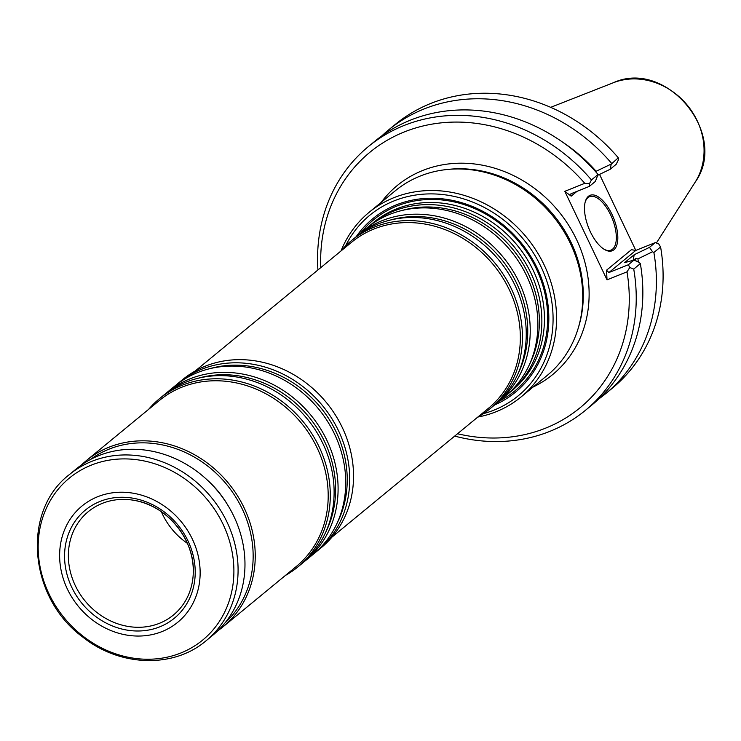 <?xml version="1.0" encoding="UTF-8"?>
<svg xmlns="http://www.w3.org/2000/svg" width="741" height="741" viewBox="0 0 741 741"><rect width="100%" height="100%" fill="white"/><g stroke="black" fill="none" stroke-linecap="round" stroke-linejoin="round"><path stroke-width="1.11" d="M369.027 226.209A108.927 96.358 50.5 0 1 371 224.542A108.927 96.358 50.5 0 1 514.625 247.392A108.927 96.358 50.5 0 1 509.465 392.739A108.927 96.358 50.5 0 1 507.446 394.351M509.465 392.739L512.059 390.6A108.927 96.358 -129.5 0 0 525.971 257.322A108.927 96.358 -129.5 0 0 396.305 208.971A108.927 96.358 -129.5 0 0 373.594 222.402L371 224.542M357.403 235.777A108.927 96.358 50.5 0 1 359.376 234.11L367.008 227.82A108.927 96.358 50.5 0 1 510.632 250.68A108.927 96.358 50.5 0 1 505.473 396.018L497.841 402.298A108.927 96.358 50.5 0 1 495.822 403.91M359.376 234.11A108.927 96.358 50.5 0 1 503 256.96A108.927 96.358 50.5 0 1 497.841 402.298M340.767 251.162A108.927 96.358 50.5 0 1 351.567 240.529L355.384 237.389A108.927 96.358 50.5 0 1 499.008 260.248A108.927 96.358 50.5 0 1 493.858 405.586L490.042 408.726A108.927 96.358 50.5 0 1 477.528 417.285M351.567 240.529A108.927 96.358 50.5 0 1 495.192 263.388A108.927 96.358 50.5 0 1 490.042 408.726M195.179 371.019L351.586 242.261A107.584 95.172 50.5 0 1 493.441 264.833A107.584 95.172 50.5 0 1 488.347 408.384L331.94 537.142M176.886 384.394A108.927 96.358 50.5 0 1 178.859 382.717L182.675 379.577A108.927 96.358 50.5 0 1 326.299 402.428A108.927 96.358 50.5 0 1 321.14 547.775L317.324 550.915A108.927 96.358 50.5 0 1 315.305 552.527M178.859 382.717A108.927 96.358 50.5 0 1 322.483 405.577A108.927 96.358 50.5 0 1 317.324 550.915M165.262 393.962A108.927 96.358 50.5 0 1 167.234 392.285L174.867 386.005A108.927 96.358 50.5 0 1 318.491 408.856A108.927 96.358 50.5 0 1 313.332 554.203L305.7 560.483A108.927 96.358 50.5 0 1 303.68 562.095M167.234 392.285A108.927 96.358 50.5 0 1 310.859 415.145A108.927 96.358 50.5 0 1 305.7 560.483M148.626 409.347A108.927 96.358 50.5 0 1 159.426 398.714L163.242 395.574A108.927 96.358 50.5 0 1 306.876 418.424A108.927 96.358 50.5 0 1 301.717 563.762L297.901 566.911A108.927 96.358 50.5 0 1 285.387 575.461M159.426 398.714A108.927 96.358 50.5 0 1 303.05 421.564A108.927 96.358 50.5 0 1 297.901 566.911M81.519 464.931A107.584 95.172 50.5 0 1 86.484 460.504L159.445 400.446A107.584 95.172 50.5 0 1 301.3 423.018A107.584 95.172 50.5 0 1 296.205 566.559L223.245 626.627A107.584 95.172 50.5 0 1 217.947 630.647M86.484 460.504A107.584 95.172 50.5 0 1 228.339 483.076A107.584 95.172 50.5 0 1 223.245 626.627M159.787 626.83A70.024 61.938 50.5 0 1 64.634 552.934A70.024 61.938 50.5 0 1 165.224 512.633A70.024 61.938 50.5 0 1 159.787 626.83M162.047 631.564A75.313 66.616 50.5 0 1 59.706 552.091A75.313 66.616 50.5 0 1 167.892 508.743A75.313 66.616 50.5 0 1 162.047 631.564M206.091 640.752L212.982 635.074A107.584 95.172 -129.5 0 0 226.727 503.435A107.584 95.172 -129.5 0 0 98.655 455.687A107.584 95.172 -129.5 0 0 76.221 468.951L69.33 474.629C21.248 511.253 28.723 597.635 82.612 636.945C119.671 666.807 173.422 668.669 206.091 640.752A107.584 95.172 -129.5 0 0 219.836 509.113A107.584 95.172 -129.5 0 0 91.764 461.356A107.584 95.172 -129.5 0 0 69.33 474.629M90.467 459.476A105.972 93.737 50.5 0 1 226.653 484.466A105.972 93.737 50.5 0 1 225.023 622.912M187.371 543.32A65.764 58.169 50.5 0 1 161.353 511.716M159.435 623.301A66.959 59.234 50.5 0 1 79.556 593.309A66.959 59.234 50.5 0 1 88.716 511.299A66.959 59.234 50.5 0 1 134.538 500.416A66.959 59.234 50.5 0 1 193.299 571.802A66.959 59.234 50.5 0 1 173.829 614.678A66.959 59.234 50.5 0 1 159.435 623.301M356.125 236.796A112.317 99.35 50.5 0 1 520.747 242.353A112.317 99.35 50.5 0 1 494.58 404.984M562.91 142.337A156.175 138.15 50.5 0 1 596.135 171.264L611.269 164.039L610.093 169.319L597.904 175.191M595.745 171.81L596.135 171.264M637.918 258.887L635.611 258.516L633.073 260.721L634.194 254.737L649.477 247.364L652.543 251.764L637.918 258.887A156.175 138.15 50.5 0 1 638.372 262.073M591.448 179.933L589.438 183.694L589.317 186.417L595.31 181.489L598.061 174.487A170.791 151.081 50.5 0 0 374.965 141.151L368.342 146.598A170.791 151.081 50.5 0 1 591.448 179.933L598.061 174.487M585.149 202.173A28.779 12.921 -111.8 0 1 589.558 196.689A28.779 12.921 -111.8 0 1 611.473 216.715A28.779 12.921 -111.8 0 1 612.557 249.171A28.779 12.921 -111.8 0 1 610.964 250.115A28.779 12.921 -111.8 0 1 603.989 249.198M589.317 186.417L571.274 193.651L570.755 193.947L571.163 196.152L564.809 191.326L607.036 279.848L606.499 270.233L608.907 272.54L628.359 264.75L629.785 267.501L633.731 269.085L640.344 263.629L639.437 262.555L634.009 260.1L624.607 262.62L634.194 254.737M611.279 164.039L618.309 157.814L618.42 159.843L616.179 164.307L610.093 169.319M381.911 135.798A170.791 151.081 50.5 0 1 388.497 130.008A170.791 151.081 50.5 0 1 611.594 163.344M388.497 130.008L395.212 124.479A170.791 151.081 50.5 0 1 618.309 157.814M640.344 263.629A170.791 151.081 50.5 0 1 592.068 404.864L585.446 410.31A170.791 151.081 50.5 0 1 454.687 436.088M652.543 251.764L653.877 252.486A170.791 151.081 50.5 0 1 605.601 393.721A170.791 151.081 50.5 0 1 598.654 399.066M653.877 252.486L660.592 246.966A170.791 151.081 50.5 0 1 612.316 388.191L605.601 393.721M649.487 247.364L655.229 242.631L658.61 243.761L660.592 246.966M317.926 269.965A170.791 151.081 50.5 0 1 368.342 146.598M613.909 249.773A29.853 13.403 -111.8 0 1 604.508 249.513A29.853 13.403 -111.8 0 1 585.307 201.589A29.853 13.403 -111.8 0 1 609.269 209.249A29.853 13.403 -111.8 0 1 613.909 249.773M655.229 242.631L635.769 250.43L631.425 249.708L606.499 270.233M628.359 264.75L634.009 260.1M633.731 269.085A170.791 151.081 50.5 0 1 585.446 410.31M320.77 267.631A165.41 146.32 50.5 0 1 413.422 128.665A165.41 146.32 50.5 0 1 584.779 183.323L589.438 183.694M564.809 191.326L584.779 183.323M635.806 250.412L599.552 174.404M629.785 267.501L626.997 271.845L607.036 279.848M626.997 271.845A165.41 146.32 50.5 0 1 457.53 433.744M369.027 212.398L395.212 190.835A119.551 105.759 50.5 0 1 447.249 169.485A119.551 105.759 50.5 0 1 578.137 328.467A119.551 105.759 50.5 0 1 547.191 375.437L521.006 397A119.551 105.759 -129.5 0 0 536.271 250.717A119.551 105.759 -129.5 0 0 393.953 197.652A119.551 105.759 -129.5 0 0 369.027 212.398A119.551 105.759 -129.5 0 0 341.092 250.782M477.964 417.035A119.551 105.759 -129.5 0 0 496.072 411.746A119.551 105.759 -129.5 0 0 521.006 397M483.428 413.654A116.865 103.379 -129.5 0 0 543.486 272.253A116.865 103.379 -129.5 0 0 394.138 200.857A116.865 103.379 -129.5 0 0 345.473 246.068M402.076 210.453A107.213 94.839 50.5 0 1 512.568 249.087A107.213 94.839 50.5 0 1 529.25 364.933M390.451 220.021A107.213 94.839 50.5 0 1 500.944 258.655A107.213 94.839 50.5 0 1 517.635 374.501M209.935 368.638A107.213 94.839 50.5 0 1 320.427 407.263A107.213 94.839 50.5 0 1 337.118 523.118M198.319 378.206A107.213 94.839 50.5 0 1 308.802 416.831A107.213 94.839 50.5 0 1 325.494 532.686M91.236 465.153A104.898 92.792 -129.5 0 0 49.026 593.93A104.898 92.792 -129.5 0 0 180.832 652.988A104.898 92.792 -129.5 0 0 223.041 524.211A104.898 92.792 -129.5 0 0 91.236 465.153M206.665 479.455A93.598 82.797 50.5 0 1 227.728 505.047M360.682 233.035A110.918 98.118 50.5 0 1 519.96 243.002A110.918 98.118 50.5 0 1 499.147 401.233M695.141 182.203C729.403 134.667 666.502 58.261 613.27 82.76A67.023 59.289 50.5 0 1 687.315 105.222A67.023 59.289 50.5 0 1 695.141 182.203L656.378 243.02M635.973 260.98A153.739 135.992 -129.5 0 0 635.611 258.516M571.163 196.152L576.98 191.363M608.907 272.54L635.769 250.43M381.161 202.413A122.367 108.242 50.5 0 1 558.529 211.25A122.367 108.242 50.5 0 1 533.131 387.006M447.249 169.485L449.333 169.281A118.208 104.564 50.5 0 1 578.74 326.475L578.137 328.467M134.538 500.416C166.706 505.455 194.54 539.253 193.299 571.802M613.27 82.76L550.693 107.334"/></g></svg>
